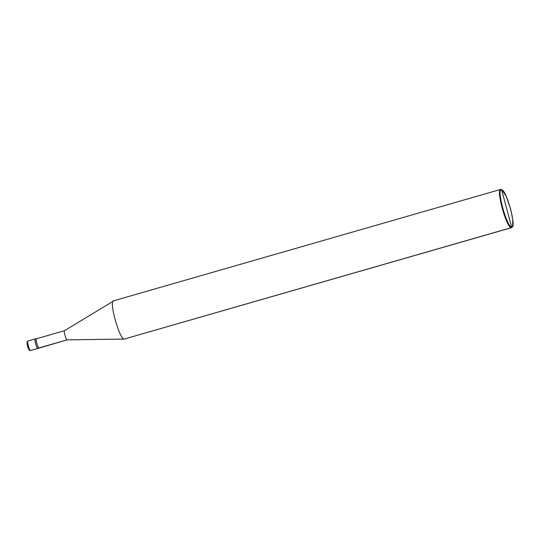 <?xml version="1.0" encoding="UTF-8"?>
<svg xmlns="http://www.w3.org/2000/svg" width="540" height="540" viewBox="0 0 540 540"><rect width="100%" height="100%" fill="white"/><g stroke="black" fill="none" stroke-linecap="round" stroke-linejoin="round"><path stroke-width="0.81" d="M35.276 338.904L36.443 338.567C35.053 338.108 37.773 348.192 39.029 348.131L37.854 348.469C36.599 348.53 33.878 338.445 35.276 338.904C33.878 338.445 36.599 348.53 37.854 348.469C36.599 348.53 33.878 338.445 35.276 338.904L36.443 338.567L35.276 338.904C33.878 338.445 36.599 348.53 37.854 348.469L67.109 339.842L124.369 339.079L67.142 339.842M29.39 349.873C28.384 349.927 26.21 341.854 27.324 342.225C26.21 341.854 28.384 349.927 29.39 349.873L30.584 350.561C29.329 350.622 26.609 340.538 28.006 340.997L27.925 341.003C25.691 342.077 28.242 350.285 30.179 350.588L39.11 348.125M28.006 340.997C26.609 340.538 29.329 350.622 30.584 350.561M512.561 226.476L511.637 227.644L124.227 339.066L511.299 227.664L511.637 227.05C506.75 227.293 496.132 187.954 501.579 189.756L511.637 227.05L512.561 226.476L512.811 219.847L510.617 209.007L506.284 196.513L502.038 189.931L500.344 189.594L502.038 189.931M39.13 347.895L39.029 348.131C37.773 348.192 35.053 338.108 36.443 338.567M113.906 300.821C108.317 298.971 119.205 339.316 124.227 339.066C119.205 339.316 108.317 298.971 113.906 300.821L64.503 330.689M511.637 227.644L512.386 226.739M501.761 189.803L500.641 189.432L113.562 300.834M500.978 189.412C495.396 187.562 506.284 227.914 511.299 227.664C506.284 227.914 495.396 187.562 500.978 189.412L501.579 189.756C506.466 189.513 517.084 228.852 511.637 227.05L501.579 189.756C496.132 187.954 506.75 227.293 511.637 227.05L511.299 227.664L124.227 339.066L67.109 339.842L38.975 347.942C37.773 348.003 35.154 338.317 36.497 338.762C35.154 338.317 37.773 348.003 38.975 347.942M64.631 330.662C63.288 330.217 65.9 339.903 67.109 339.842C65.9 339.903 63.288 330.217 64.631 330.662L36.497 338.762M27.925 341.003L35.188 338.911M39.056 347.936L67.19 339.836"/></g></svg>
